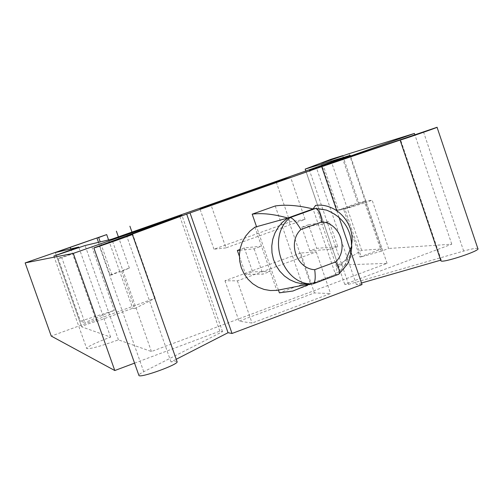 <?xml version="1.0" encoding="UTF-8"?>
<svg xmlns="http://www.w3.org/2000/svg" width="503" height="503" viewBox="0 0 503 503"><rect width="100%" height="100%" fill="white"/><g stroke="black" fill="none" stroke-linecap="round" stroke-linejoin="round"><path stroke-width="0.38" stroke-dasharray="2.52 1.89" d="M337.752 246.633L330.597 249.262L309.93 250.84L316.727 248.35L337.752 246.633L329.188 221.634L322.014 224.237L315.57 205.425M309.93 250.84L301.787 227.161L322.014 224.237L337.023 267.998L342.235 263.691L346.492 258.379L345.435 264.396C348.793 259.171 350.685 253.418 351.125 247.13C352.829 227.997 337.368 209.575 318.814 208.814L313.042 208.952L335.52 274.481L338.456 274.405M351.182 247.136L351.742 243.823M110.019 274.965L119.708 271.494L111.873 274.921L110.019 274.965L98.494 242.327M111.873 274.921L100.229 241.918M121.676 271.413L134.785 308.603L132.679 308.27L119.708 271.494L129.372 268.036L121.676 271.413L119.708 271.494L108.579 239.931M61.819 257.756L58.153 258.416L91.873 246.866L61.819 257.756L84.837 322.599L80.455 321.216L114.307 310.351L84.837 322.599M91.873 246.866L114.307 310.351M58.153 258.416L80.455 321.216M321.178 163.198L337.312 210.373L343.599 209.279L359.897 256.989L361.229 256.92L344.876 209.034L338.544 210.141L322.373 162.834M344.876 209.034L364.82 202.803L381.299 251.192L388.599 248.482L372.151 200.156L365.335 201.407L381.532 248.966L361.626 250.318L338.091 265.081L387.071 263.383L151.422 351.528L118.444 339.865C100.009 346.448 89.415 349.321 86.667 348.472C87.478 346.586 95.451 342.795 110.591 337.085L81.675 326.843C81.021 326.334 95.733 321.008 96.526 321.474L132.679 308.27M364.82 202.803L372.151 200.156M343.599 209.279L365.341 201.426L349.076 153.673M359.897 256.989L381.532 248.966M337.312 210.373L358.74 202.64L365.341 201.426L358.105 204.017L341.814 156.219M342.795 155.873L358.74 202.64M358.105 204.017L338.544 210.141M300.675 253.022L224.96 280.749L237.391 280.837L316.249 251.896L300.675 253.022L314.413 292.935L239.026 321.166L252.06 323.052L330.559 293.557L314.413 292.935M316.249 251.896L330.559 293.557M237.391 280.837L252.06 323.052M224.96 280.749L239.026 321.166M225.948 247.897L213.989 249.211L289.954 221.88L305.082 219.383L225.948 247.897L211.185 205.406M305.082 219.383L290.671 177.446M289.954 221.88L276.392 182.47M213.989 249.211L199.829 208.538M381.299 251.192L361.229 256.92M477.85 248.589C476.504 247.954 471.77 248.784 463.665 251.072L348.522 284.371L344.718 284.321L451.763 244.181L388.599 248.482M440.691 260.177L441.238 260.013L440.835 260.592M362.028 284.566L356.357 284.484L361.494 283M177.05 361.613C176.635 361.053 174.616 361.167 171.001 361.953L176.226 359.274M134.559 363.128L219.849 331.144L222.527 331.653L143.739 371.73C140.431 373.421 138.803 374.616 138.859 375.307M134.785 308.603L155.188 298.16L51.243 336.073M96.526 321.474L70.804 248.903M110.591 337.085L78.933 247.665M118.444 339.865L85.07 245.514M151.422 351.528L111.823 239.164M387.071 263.383L350.277 155.345M338.091 265.081L305.837 170.97M361.626 250.318L330.578 159.401M344.718 284.321L306.063 171.536M451.763 244.181L414.812 134.647M348.522 284.371L309.521 170.511M441.238 260.013L400.602 139.809M356.357 284.484L316.632 168.398M339.016 217.265L336.727 210.581M275.242 205.972L302.253 284.346L279.404 292.847M278.436 290.055L256.536 226.721M239.874 250.211L254.141 248.828L261.497 246.168L244.339 247.929L240 249.501M244.339 247.929L252.625 271.84L245.665 274.393L262.906 274.141L270.243 271.45L252.625 271.84M239.378 256.266L245.665 274.393M301.787 227.161L308.597 224.696L316.727 248.35M171.001 361.953L126.762 236.171M222.527 331.653L181.948 215.372M219.849 331.144L179.722 216.189M155.188 298.16L131.968 232.084M129.372 268.036L118.387 236.856M315.488 208.494L315.915 208.481M351.786 247.193L351.786 247.193C351.327 258.309 346.768 267.395 338.104 274.456L312.872 283.862L310.433 283.824L287.779 218.019M308.691 284L310.433 283.824L335.52 274.481L340.977 269.966L345.435 264.396M309.848 283.944L310.225 283.925M337.023 267.998L335.52 274.481L316.651 282.17L302.253 284.346M308.597 224.696L329.188 221.634M254.141 248.828L262.906 274.141M254.927 227.167L276.788 290.376M81.719 326.875L55.33 252.575M463.665 251.072L423.444 131.704M143.739 371.73L99.267 245.785M55.299 252.581L81.675 326.843M53.84 256.077L86.667 348.472M292.878 291.03L316.651 282.17"/><path stroke-width="0.75" d="M346.492 258.379L351.182 247.136M351.742 243.823C354.917 222.86 335.891 202.533 315.57 205.425L313.042 208.952L315.664 208.468C318.368 209.141 320.449 213.624 321.92 221.911C340.059 223.011 349.063 249.343 335.646 261.95L314.715 269.696C315.714 277.757 315.211 282.46 313.212 283.811L312.438 283.874C282.548 285.289 265.892 236.567 290.074 217.617C292.784 218.025 296.393 221.993 300.901 229.519C287.251 242.138 296.474 268.803 314.715 269.696M100.229 241.918L98.676 237.529L96.96 237.994L98.494 242.327M108.579 239.931L106.693 234.58L98.676 237.529M106.693 234.58L25.15 262.906L73.281 253.386L181.948 215.372L93.847 247.922C93.351 248.539 134.131 234.272 132.358 234.448L126.762 236.171L186.682 214.102L316.632 168.398L400.086 140.079C400.507 140.318 439.641 126.775 437.057 127.278L309.521 170.511L414.403 133.44L349.076 153.673L322.373 162.834L342.795 155.873M290.671 177.446L211.185 205.406L199.829 208.538L276.128 181.709L290.671 177.446M276.392 182.47L276.128 181.709M440.835 260.592L440.917 260.837C442.131 263.446 481.226 250.5 477.85 248.589L437.069 127.316M361.494 283L440.691 260.177M176.226 359.274L228.041 332.709L232.028 333.47L362.028 284.566L351.201 252.908M138.859 375.307L138.891 375.389C139.344 378.684 179.747 364.09 177.05 361.613L132.364 234.461M25.15 262.906L51.243 336.073L114.791 370.535L134.559 363.128M342.719 155.641L330.578 159.401L305.189 169.083L350.277 155.345L111.823 239.164L85.07 245.514L53.84 256.077L78.707 247.03L55.299 252.581L96.96 237.994M70.804 248.903L70.257 247.35M78.933 247.665L78.707 247.03M305.837 170.97L305.189 169.083M414.812 134.647L414.403 133.44M351.188 252.864L339.016 217.265M336.727 210.581L321.782 166.864M232.028 333.47L190.109 213.184M310.225 283.925L292.878 291.03L279.404 292.847L278.436 290.055M256.536 226.721L252.198 214.177L275.242 205.972C285.761 204.381 298.361 205.381 313.042 208.952L287.779 218.019L290.074 217.617L315.488 208.494M240 249.501L237.359 250.45L239.378 256.266M228.041 332.709L186.682 214.102M114.791 370.535L73.281 253.386M131.968 232.084L129.906 226.212M118.387 236.856L116.394 231.185M313.363 283.761L338.714 274.286C340.229 272.651 339.204 268.533 335.646 261.95M315.915 208.481L326.416 210.084C342.914 216.774 351.371 229.148 351.786 247.193C350.717 256.247 349.044 262.151 346.768 264.911L338.714 274.286M309.848 283.944L276.788 290.376L270.394 290.539L264.088 289.439L258.083 287.125L252.613 283.648L247.891 279.14L244.074 273.783L241.314 267.778L239.749 261.327L239.409 254.694L240.289 248.124L242.389 241.861L245.627 236.159L249.853 231.198L254.927 227.167L287.779 218.019L282.629 222.119L278.31 227.149L274.978 232.939L272.764 239.302L271.771 245.992L271.991 252.77L273.431 259.397L276.072 265.609L279.787 271.205L284.428 275.984L289.847 279.769L295.846 282.403L302.202 283.83L312.904 283.862M237.359 250.45L239.874 250.211M252.198 214.177C262.038 212.838 273.896 214.121 287.779 218.019M300.901 229.519L321.92 221.911M400.086 140.079L440.917 260.837M93.847 247.922L138.891 375.389M315.664 208.468L326.416 210.084L318.814 208.814M351.786 247.193L351.125 247.13"/></g></svg>

